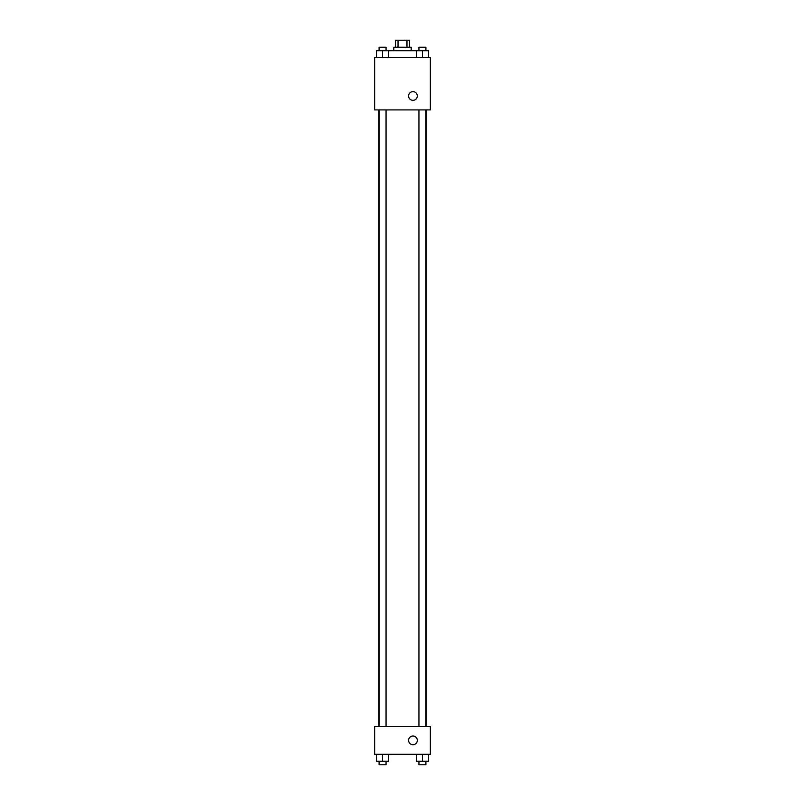 <?xml version="1.0" encoding="UTF-8"?>
<svg xmlns="http://www.w3.org/2000/svg" width="805" height="805" viewBox="0 0 805 805"><rect width="100%" height="100%" fill="white"/><g stroke="black" fill="none" stroke-linecap="round" stroke-linejoin="round"><path stroke-width="1.21" d="M398.032 47.213L398.032 40.25L395.537 40.25L395.537 47.213M398.032 40.25L409.463 40.25L409.463 47.213M406.968 47.213L406.968 40.25M393.796 50.695L393.796 47.213L411.204 47.213L411.204 50.695M416.326 57.668L416.326 50.695L376.478 50.695L376.478 57.668M374.637 57.668L430.363 57.668L430.363 109.913L374.637 109.913L374.637 57.668M408.598 95.976A4.357 4.357 0 0 1 415.128 92.213A4.357 4.357 0 0 1 415.128 99.75A4.357 4.357 0 0 1 408.598 95.976M374.637 726.432L430.363 726.432L430.363 754.305L374.637 754.305L374.637 726.432M412.945 744.726A4.357 4.357 0 0 1 409.182 738.195A4.357 4.357 0 0 1 416.718 738.195A4.357 4.357 0 0 1 412.945 744.726M416.326 754.305L416.326 761.268L428.522 761.268L428.522 754.305L428.522 761.268M422.424 761.268L422.424 754.305M425.905 761.268L425.905 764.75L418.942 764.75L418.942 761.268M376.478 754.305L376.478 761.268L388.674 761.268L388.674 754.305L388.674 761.268M382.576 761.268L382.576 754.305M386.058 761.268L386.058 764.75L379.095 764.75L379.095 761.268M416.326 50.695L428.522 50.695L428.522 57.668L428.522 50.695M422.424 57.668L422.424 50.695M425.905 50.695L425.905 47.213L418.942 47.213L418.942 50.695M382.576 57.668L382.576 50.695M388.674 57.668L388.674 50.695L388.674 57.668M386.058 50.695L386.058 47.213L379.095 47.213L379.095 50.695M426.046 726.432L426.046 109.913M378.954 726.432L378.954 109.913M418.942 109.913L418.942 726.432M425.905 109.913L425.905 726.432M386.058 726.432L386.058 109.913M379.095 726.432L379.095 109.913"/></g></svg>
